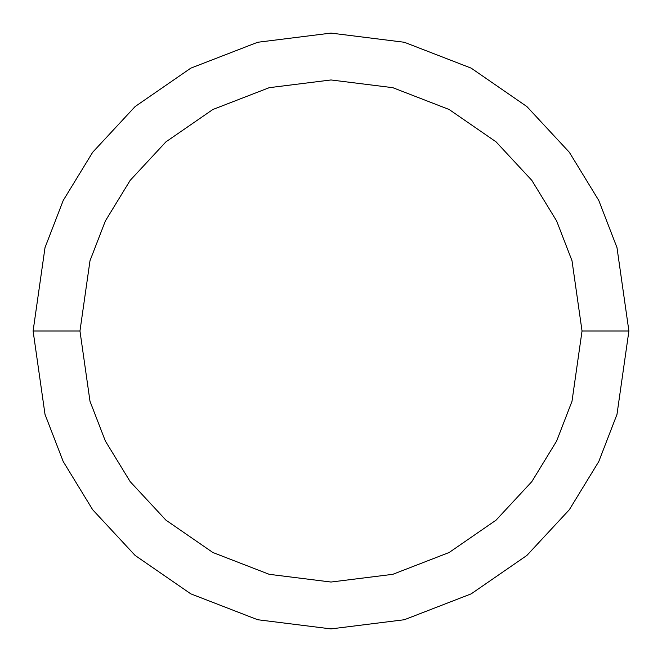 <?xml version="1.0" encoding="UTF-8"?>
<svg xmlns="http://www.w3.org/2000/svg" width="662" height="662" viewBox="0 0 662 662"><rect width="100%" height="100%" fill="white"/><g stroke="black" fill="none" stroke-linecap="round" stroke-linejoin="round"><path stroke-width="0.99" d="M33.1 331L45.016 247.588L63.221 200.462L92.68 152.26L135.122 106.557L190.813 68.145L257.667 42.269L331 33.1L404.333 42.269L471.187 68.145L526.878 106.557L569.32 152.26L598.779 200.462L616.984 247.588L628.9 331L616.984 414.412L598.779 461.538L569.32 509.74L526.878 555.443L471.187 593.855L404.333 619.731L331 628.9L257.667 619.731L190.813 593.855L135.122 555.443L92.68 509.74L63.221 461.538L45.016 414.412L33.1 331L45.016 414.412L63.221 461.538L92.68 509.74L135.122 555.443L190.813 593.855L257.667 619.731L331 628.9L404.333 619.731L471.187 593.855L526.878 555.443L569.32 509.74L598.779 461.538L616.984 414.412L628.9 331L582.039 331L572.001 260.712L556.651 220.992L531.834 180.378L496.07 141.858L449.134 109.495L392.798 87.682L331 79.961L269.202 87.682L212.866 109.495L165.93 141.858L130.166 180.378L105.349 220.992L89.999 260.712L79.961 331L89.999 401.288L105.349 441.008L130.166 481.622L165.93 520.142L212.866 552.505L269.202 574.318L331 582.039L392.798 574.318L449.134 552.505L496.07 520.142L531.834 481.622L556.651 441.008L572.001 401.288L582.039 331L572.001 401.288L556.651 441.008L531.834 481.622L496.07 520.142L449.134 552.505L392.798 574.318L331 582.039L269.202 574.318L212.866 552.505L165.93 520.142L130.166 481.622L105.349 441.008L89.999 401.288L79.961 331L33.1 331L79.961 331L89.999 260.712L105.349 220.992L130.166 180.378L165.93 141.858L212.866 109.495L269.202 87.682L331 79.961L392.798 87.682L449.134 109.495L496.07 141.858L531.834 180.378L556.651 220.992L572.001 260.712L582.039 331L628.9 331L616.984 247.588L598.779 200.462L569.32 152.26L526.878 106.557L471.187 68.145L404.333 42.269L331 33.1L257.667 42.269L190.813 68.145L135.122 106.557L92.68 152.26L63.221 200.462L45.016 247.588L33.1 331"/></g></svg>
